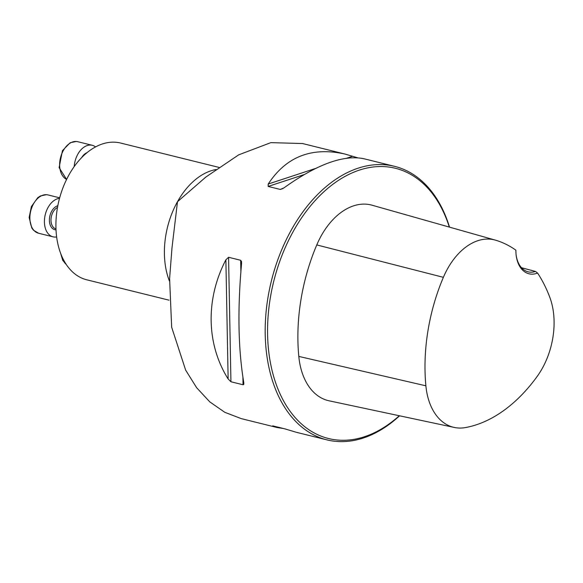 <?xml version="1.0" encoding="UTF-8"?>
<svg xmlns="http://www.w3.org/2000/svg" width="583" height="583" viewBox="0 0 583 583"><rect width="100%" height="100%" fill="white"/><g stroke="black" fill="none" stroke-linecap="round" stroke-linejoin="round"><path stroke-width="0.87" d="M168.975 300.165L86.743 279.796A70.441 46.028 -76.1 0 1 69.005 174.82A70.441 46.028 -76.1 0 1 120.623 143.046L219.091 167.438M449.529 227.144A140.889 92.056 103.9 0 0 394.604 166.344L363.952 158.751C343.576 154.561 316.904 164.275 283.928 187.901L280.27 189.431L268.165 186.429L268.238 184.017C286.136 156.659 311.701 146.661 344.925 154.036L302.519 143.535L270.855 142.638L238.724 154.83L205.923 176.992L177.494 201.696L171.992 247.862L169.602 278.514L171.664 327.231L185.649 370.132L196.609 387.673L209.749 401.847L224.746 412.283L241.209 418.616L277.173 427.543L272.72 425.852L284.825 428.848L296.2 432.258L326.852 439.852A140.889 92.056 103.9 0 0 399.574 415.803M394.604 166.344A140.889 92.056 103.9 0 0 291.369 229.906A140.889 92.056 103.9 0 0 326.852 439.852M240.67 260.28L241.522 261.57L241.559 263.705C237.449 309.704 238.207 349.421 243.825 382.849L243.767 384.481L243.038 384.758L230.941 381.763L228.135 378.965C206.309 344.283 205.442 299.021 225.876 259.814L228.572 257.278L240.67 260.28L240.881 271.343M344.925 154.036L357.583 157.767M283.542 428.534L277.173 427.543M273.281 425.991L272.72 425.852M515.897 250.187A29.864 19.516 103.9 0 0 516.174 255.376A29.864 19.516 103.9 0 0 537.584 273.07A153.97 100.604 -76.1 0 1 549.856 297.461A63.802 41.692 -76.1 0 1 537.22 376.356A153.97 100.604 -76.1 0 1 465.453 427.572A63.802 41.692 -76.1 0 1 454.332 427.456A63.802 41.692 -76.1 0 1 425.882 385.815A153.97 100.604 -76.1 0 1 443.379 277.326A63.802 41.692 -76.1 0 1 495.251 240.094A63.802 41.692 -76.1 0 1 495.586 240.189A153.97 100.604 -76.1 0 1 515.897 250.187M537.584 273.07L535.5 271.445L521.508 267.728M449.311 227.079A139.199 90.955 103.9 0 0 293.438 231.094A139.199 90.955 103.9 0 0 284.54 402.642A139.199 90.955 103.9 0 0 399.275 415.745M495.251 240.094L372.1 205.216A68.051 44.468 103.9 0 0 316.773 244.926A158.219 103.38 103.9 0 0 298.802 356.41A68.051 44.468 103.9 0 0 329.14 400.82L454.332 427.456M535.5 271.445A28.181 18.408 -76.1 0 1 528.14 271.831A28.181 18.408 -76.1 0 1 516.123 254.917M74.216 166.57A19.727 12.892 -76.1 0 1 77.823 154.203A19.727 12.892 -76.1 0 1 92.282 145.305A19.727 12.892 -76.1 0 1 95.561 146.909M56.638 236.938A19.727 12.892 -76.1 0 1 53.046 236.822A19.727 12.892 -76.1 0 1 48.586 234.14A19.727 12.892 -76.1 0 1 45.707 213.021A19.727 12.892 -76.1 0 1 59.524 198.329M169.405 280.991A70.441 46.028 -76.1 0 1 177.494 201.696A70.441 46.028 -76.1 0 1 216.104 169.522M443.379 277.326L316.773 244.926M425.882 385.815L298.802 356.41M280.27 189.431L282.995 188.535M268.165 186.429L304.086 174.616M355.63 157.665L356.3 157.446M268.238 184.017L315.578 168.451M346.841 158.168L352.598 156.273M228.135 378.965L225.876 259.814M230.941 381.763L228.572 257.278M243.038 384.758L242.9 377.281M61.798 256.258A19.727 12.892 103.9 0 0 66.185 264.383M81.678 157.585A12.396 8.104 -76.1 0 1 86.991 152.688M92.282 145.305L77.743 141.705A19.727 12.892 103.9 0 0 63.292 150.603A19.727 12.892 103.9 0 0 66.608 179.396M57.498 207.468A11.274 7.368 103.9 0 0 51.326 216.73A11.274 7.368 103.9 0 0 53.359 227.29A11.274 7.368 103.9 0 0 55.91 228.82L55.968 228.835M56.012 229.862A12.396 8.104 -76.1 0 1 52.004 228.026A12.396 8.104 -76.1 0 1 49.985 215.506A12.396 8.104 -76.1 0 1 57.819 205.726M34.054 230.54A19.727 12.892 103.9 0 0 38.514 233.222L33.464 230.212L31.825 228.062L29.15 217.503L31.402 206.528L37.727 197.732L40.446 195.946L46.494 194.678L47.995 194.933A19.727 12.892 103.9 0 0 31.919 207.271A19.727 12.892 103.9 0 0 34.054 230.54M60.712 253.583L62.745 260.361L66.396 264.697M66.593 179.418L59.123 167.649L62.432 150.669L70.193 142.718L76.242 141.45L77.743 141.705M59.663 197.819L47.995 194.933M53.046 236.822L38.514 233.222"/></g></svg>
